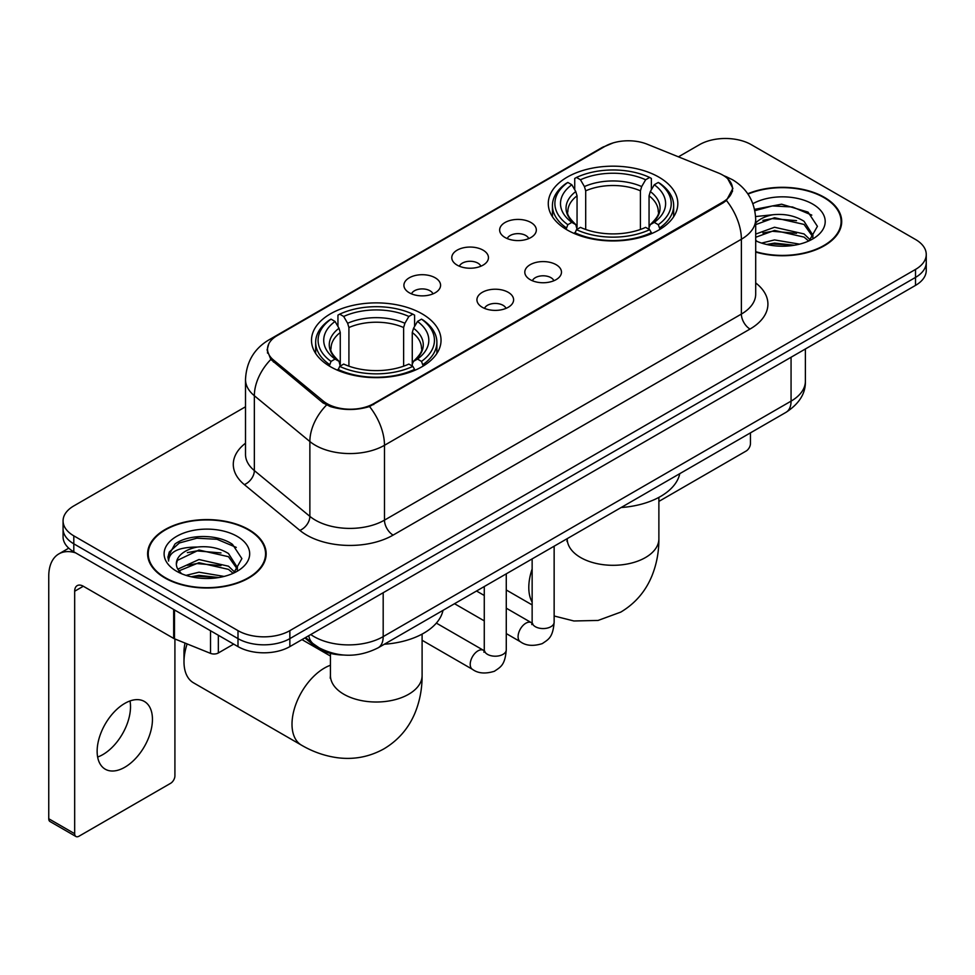 <?xml version="1.0" encoding="UTF-8"?>
<svg xmlns="http://www.w3.org/2000/svg" width="975" height="975" viewBox="0 0 975 975"><rect width="100%" height="100%" fill="white"/><g stroke="black" fill="none" stroke-linecap="round" stroke-linejoin="round"><path stroke-width="1.46" d="M422.065 313.828A64.777 37.391 0 0 0 351.487 305.723A64.777 37.391 0 0 0 311.5 340.263A64.777 37.391 0 0 0 330.464 366.71A64.777 37.391 0 0 0 401.054 374.814A64.777 37.391 0 0 0 441.041 340.263A64.777 37.391 0 0 0 422.065 313.828M658.856 177.121A64.777 37.391 0 0 0 588.266 169.016A64.777 37.391 0 0 0 548.279 203.568A64.777 37.391 0 0 0 567.255 230.002A64.777 37.391 0 0 0 637.845 238.107A64.777 37.391 0 0 0 677.82 203.568A64.777 37.391 0 0 0 658.856 177.121M505.026 237.486A18.33 10.579 180 0 1 501.394 234.5A18.33 10.579 180 0 1 507.463 221.337A18.33 10.579 180 0 1 530.961 222.519A18.33 10.579 180 0 1 534.592 234.5A18.33 10.579 180 0 1 505.026 237.486M528.718 238.582A10.993 6.35 0 0 0 525.769 235.499A10.993 6.35 0 0 0 514.934 233.89A10.993 6.35 0 0 0 507.268 238.582M457.153 265.127A18.33 10.579 180 0 1 453.521 262.141A18.33 10.579 180 0 1 459.591 248.978A18.33 10.579 180 0 1 483.076 250.161A18.33 10.579 180 0 1 486.72 262.141A18.33 10.579 180 0 1 457.153 265.127M480.846 266.224A10.993 6.35 0 0 0 477.896 263.14A10.993 6.35 0 0 0 467.062 261.532A10.993 6.35 0 0 0 459.383 266.224M409.281 292.768A18.33 10.579 180 0 1 405.649 289.782A18.33 10.579 180 0 1 411.718 276.62A18.33 10.579 180 0 1 435.203 277.802A18.33 10.579 180 0 1 438.847 289.782A18.33 10.579 180 0 1 409.281 292.768M432.973 293.865A10.993 6.35 0 0 0 430.024 290.782A10.993 6.35 0 0 0 419.189 289.161A10.993 6.35 0 0 0 411.511 293.865M530.181 279.654A18.33 10.579 180 0 1 526.537 276.656A18.33 10.579 180 0 1 532.618 263.506A18.33 10.579 180 0 1 556.103 264.676A18.33 10.579 180 0 1 559.735 276.656A18.33 10.579 180 0 1 530.181 279.654M553.873 280.751A10.993 6.35 0 0 0 550.924 277.656A10.993 6.35 0 0 0 540.077 276.047A10.993 6.35 0 0 0 532.411 280.751M482.308 307.296A18.33 10.579 180 0 1 478.664 304.298A18.33 10.579 180 0 1 484.733 291.147A18.33 10.579 180 0 1 508.231 292.317A18.33 10.579 180 0 1 511.863 304.298A18.33 10.579 180 0 1 482.308 307.296M506.001 308.392A10.993 6.35 0 0 0 503.039 305.297A10.993 6.35 0 0 0 492.204 303.688A10.993 6.35 0 0 0 484.538 308.392M718.392 172.989A32.992 19.049 180 0 1 722.804 175.122A32.992 19.049 180 0 1 732.469 188.602A32.992 19.049 180 0 1 722.804 202.069L373.681 403.638A32.992 19.049 180 0 1 323.31 401.091L273.488 360.007A32.992 19.049 180 0 1 267.528 349.074A32.992 19.049 180 0 1 277.192 335.607L604.975 146.36A32.992 19.049 180 0 1 647.242 144.227L718.392 172.989M343.553 655.042A36.66 21.17 180 0 1 314.706 646.023L304.895 637.93M755.698 252.074A59.268 34.222 0 0 0 841.705 221.532A59.268 34.222 0 0 0 824.338 197.328A59.268 34.222 0 0 0 747.764 193.769M248.808 529.608A59.268 34.222 0 0 0 184.214 522.198A59.268 34.222 0 0 0 147.615 553.812A59.268 34.222 0 0 0 164.982 578.004A59.268 34.222 0 0 0 229.576 585.427A59.268 34.222 0 0 0 266.163 553.812A59.268 34.222 0 0 0 248.808 529.608M148.237 556.896A59.268 34.222 0 0 0 148.029 557.798M727.74 178.766L732.895 188.394L726.436 200.472L723.231 202.8L369.537 406.538C356.448 410.475 343.371 410.475 330.293 406.538L322.883 402.785L270.843 359.446L267.089 349.94L268.783 343.87M245.505 406.782L73.808 505.915A36.66 21.17 0 0 0 63.07 520.882L63.07 536.847A36.66 21.17 0 0 0 73.808 551.813L237.998 646.608L237.998 638.625A36.66 21.17 0 0 0 289.855 638.625L915.513 277.412A36.66 21.17 0 0 0 926.25 262.433A36.66 21.17 0 0 1 915.513 277.412L289.855 638.625A36.66 21.17 0 0 1 237.998 638.625L73.808 543.831L237.998 638.625L237.998 630.642A36.66 21.17 0 0 0 289.855 630.642L915.513 269.429A36.66 21.17 0 0 0 926.25 254.451A36.66 21.17 0 0 0 915.513 239.484L751.323 144.69A36.66 21.17 0 0 0 699.465 144.69L678.429 156.841M63.07 528.864A36.66 21.17 0 0 0 73.808 543.831A36.66 21.17 0 0 1 63.07 528.864M63.07 520.882A36.66 21.17 0 0 0 73.808 535.848L237.998 630.642M265.761 557.798A59.268 34.222 0 0 0 265.553 556.896M841.303 225.517A59.268 34.222 0 0 0 841.096 224.603M237.998 646.608A36.66 21.17 0 0 0 289.855 646.608L915.513 285.395A36.66 21.17 0 0 0 926.25 270.416L926.25 254.451M755.698 251.672A58.658 33.869 0 0 0 841.096 221.532A58.658 33.869 0 0 0 823.912 197.584A58.658 33.869 0 0 0 747.996 194.11M761.572 243.092L774.528 239.923L799.634 244.14M766.642 244.481L774.528 243.092L794.369 245.237M755.698 234.098L774.528 227.248L804.034 233.927L810.322 239.923M755.698 237.266L774.528 230.417L804.034 237.096L808.677 241.02M755.613 216.548L772.822 214.756A30.554 17.635 0 0 0 755.698 222.958M772.822 214.756C784.546 213.537 794.942 215.694 804.034 221.252L812.979 235.328L812.772 237.656M755.698 224.603L774.528 217.742L804.034 224.421L812.882 236.913M755.698 240.167L757.002 241.386M755.698 240.801A42.778 24.692 0 0 0 812.675 238.985A42.778 24.692 0 0 0 812.675 204.067A42.778 24.692 0 0 0 752.895 203.665M809.189 240.788L817.416 226.334L808.031 212.099L781.597 204.202L754.589 209.345M754.869 210.697L772.346 205.932L792.517 206.98L811.809 215.122M762.901 220.35L772.346 218.607L796.538 220.642M762.901 233.025L772.346 231.27L796.538 233.317M767.447 244.664L772.346 243.945L793.906 245.31M658.881 501.406L746.131 451.035A6.106 3.522 120 0 0 750.457 443.552L750.457 432.851M165.409 577.761A58.658 33.869 0 0 0 229.344 585.097A58.658 33.869 0 0 0 265.553 553.812A58.658 33.869 0 0 0 248.369 529.864A58.658 33.869 0 0 0 184.446 522.515A58.658 33.869 0 0 0 148.237 553.812A58.658 33.869 0 0 0 165.409 577.761M186.03 575.372L198.985 572.203L224.104 576.42M191.1 576.761L198.985 575.372L218.839 577.529M177.791 569.168L198.985 559.528L228.491 566.207L234.78 572.203M178.852 570.899L198.985 562.697L228.491 569.376L233.147 573.312M233.659 573.081L241.885 558.614L232.501 544.391C217.583 533.703 188.029 534.202 174.976 544.026L167.932 556.932L168.602 561.076C169.004 551.789 178.559 547.109 197.279 547.048A30.554 17.635 0 0 0 176.341 563.794A30.554 17.635 0 0 0 177.828 569.217L181.472 573.666M197.279 547.048C209.003 545.817 219.412 547.974 228.491 553.532L237.449 567.608L237.23 569.936M176.341 564.135L177.377 560.381L198.985 550.022L228.491 556.701L237.352 569.193M237.144 536.347A42.778 24.692 0 0 0 176.646 536.347A42.778 24.692 0 0 0 176.646 571.277A42.778 24.692 0 0 0 237.144 571.277A42.778 24.692 0 0 0 237.144 536.347M167.944 557.225L169.272 552.008L179.351 542.977L196.816 538.212L216.974 539.273L236.267 547.402M187.358 552.642L196.816 550.887L220.996 552.935M187.358 565.305L196.816 563.562L220.996 565.61M191.917 576.944L196.816 576.237L218.376 577.602M566.085 229.32L567.828 224.689A58.171 33.589 0 0 1 567.828 182.447L571.825 184.75A52.552 30.335 0 0 0 571.825 222.373L575.774 224.628L577.054 229.344M577.054 227.419L577.054 195.817L575.774 191.551L571.825 184.75M574.726 189.759L574.726 178.449L576.469 177.45A58.171 33.589 0 0 1 649.642 177.45L645.633 179.766A52.552 30.335 0 0 0 580.466 179.766L584.415 186.566L585.695 190.832L585.695 229.466M640.417 229.466L640.417 190.832L641.684 186.566L645.633 179.766M621.136 507.524A67.214 38.805 0 0 0 679.782 473.655M574.726 232.672A60.621 35.002 0 0 0 651.373 232.672L649.642 229.673A58.171 33.589 0 0 1 576.469 229.673L574.726 233.707M651.373 233.707L651.373 232.672M567.828 182.447L566.085 183.434A60.621 35.002 0 0 0 552.435 205.554A60.621 35.002 0 0 0 566.085 227.687M649.642 177.45L651.373 178.449L651.373 189.759M576.469 229.673L580.466 227.37A52.552 30.335 0 0 0 645.633 227.37L649.642 229.673M571.825 222.373L567.828 224.689M580.466 179.766L576.469 177.45M575.774 191.551A47.007 27.142 0 0 0 575.774 224.628L575.993 224.774C569.315 218.315 566.597 213.927 567.84 211.612A45.216 26.106 0 0 1 577.054 195.817M660.014 227.687A60.621 35.002 0 0 0 673.664 205.554A60.621 35.002 0 0 0 660.014 183.434L658.283 182.447A58.171 33.589 0 0 1 658.283 224.689L660.014 229.32M658.283 224.689L654.286 222.373A52.552 30.335 0 0 0 654.286 184.75L658.283 182.447M654.286 184.75L650.325 191.551L649.057 195.817L649.057 227.419L650.325 224.628L654.286 222.373M649.057 195.817A45.216 26.106 0 0 1 658.271 211.612C659.502 213.939 656.784 218.327 650.106 224.774L650.325 224.628A47.007 27.142 0 0 0 650.325 191.551M649.057 229.344L649.057 227.419M187.139 643.914A45.825 26.459 120 0 0 183.995 661.83L183.995 651.848A33.613 19.402 -60 0 1 185.067 643.073M183.995 661.83A45.825 26.459 120 0 0 193.489 682.805L301.507 745.18A45.825 26.459 -60 0 1 294.474 708.447A45.825 26.459 -60 0 1 324.419 668.07A45.825 26.459 -60 0 1 330.44 665.243M329.306 366.027L331.037 361.396A58.171 33.589 0 0 1 331.037 319.142L335.047 321.457A52.552 30.335 0 0 0 335.047 359.08L338.995 361.323L340.263 366.039M340.263 364.114L340.263 332.524L338.995 328.258L335.047 321.457M337.947 326.467L337.947 315.144L339.69 314.157A58.171 33.589 0 0 1 412.852 314.157L408.854 316.461A52.552 30.335 0 0 0 343.688 316.461L347.636 323.273L348.916 327.539L348.916 366.173M403.626 366.173L403.626 327.539L404.905 323.273L408.854 316.461M384.345 644.231A67.214 38.805 0 0 0 443.003 610.362M337.947 369.379A60.621 35.002 0 0 0 414.594 369.379L412.852 366.381A58.171 33.589 0 0 1 339.69 366.381L337.947 370.415M414.594 370.415L414.594 369.379M331.037 319.142L329.306 320.141A60.621 35.002 0 0 0 315.656 342.262A60.621 35.002 0 0 0 329.306 364.394M412.852 314.157L414.594 315.144L414.594 326.467M339.69 366.381L343.688 364.077A52.552 30.335 0 0 0 408.854 364.077L412.852 366.381M335.047 359.08L331.037 361.396M343.688 316.461L339.69 314.157M338.995 328.258A47.007 27.142 0 0 0 338.995 361.323L339.215 361.469C332.536 355.01 329.818 350.634 331.049 348.319A45.216 26.106 0 0 1 340.263 332.524M423.235 364.394A60.621 35.002 0 0 0 436.885 342.262A60.621 35.002 0 0 0 423.235 320.141L421.492 319.142A58.171 33.589 0 0 1 421.492 361.396L423.235 366.027M421.492 361.396L417.495 359.08A52.552 30.335 0 0 0 417.495 321.457L421.492 319.142M417.495 321.457L413.546 328.258L412.267 332.524L412.267 364.114L413.546 361.323L417.495 359.08M412.267 332.524A45.216 26.106 0 0 1 421.492 348.319C422.723 350.647 419.993 355.034 413.327 361.469L413.546 361.323A47.007 27.142 0 0 0 413.546 328.258M412.267 366.039L412.267 364.114M130.016 700.952A39.11 22.583 -60 0 1 102.863 754.589A39.11 22.583 -60 0 1 97.646 757.027M124.8 767.252A39.11 22.583 120 0 0 150.345 732.786A39.11 22.583 120 0 0 144.349 701.452A39.11 22.583 120 0 0 124.8 703.389A39.11 22.583 120 0 0 99.243 737.856A39.11 22.583 120 0 0 105.239 769.19A39.11 22.583 120 0 0 124.8 767.252M218.339 635.261L218.339 652.97L233.683 644.109M75.636 552.874A48.884 28.226 -120 0 0 58.878 553.885A48.884 28.226 -120 0 0 48.75 576.262L48.75 818.744L74.673 833.71L74.673 591.228A12.224 7.057 60 0 1 77.208 585.634A12.224 7.057 60 0 1 83.314 586.243L173.672 638.406L173.672 609.472M74.673 833.71A6.106 3.522 120 0 0 75.94 836.501L50.017 821.535A6.106 3.522 -60 0 1 48.75 818.744M75.94 836.501A6.106 3.522 120 0 0 78.999 836.209L170.601 783.315A6.106 3.522 120 0 0 174.915 775.832L174.915 638.978M218.339 652.97A6.106 3.522 180 0 1 210.515 653.372L174.488 638.808A6.106 3.522 180 0 1 173.672 638.406M273.488 360.007L273.488 362.054M323.31 401.091L323.31 403.126M373.681 403.638L373.681 404.613M722.804 202.069L722.804 203.044M314.706 644.926L314.706 646.023M755.698 282.933A61.108 35.283 180 0 1 750.019 329.05L393.12 535.104A12.224 7.057 60 0 1 384.479 520.138L741.378 314.072A48.884 28.226 0 0 0 755.698 294.121L755.698 219.277A48.884 28.226 180 0 1 741.378 239.241A42.778 24.692 -120 0 0 726.436 200.472M393.12 535.104A61.108 35.283 180 0 1 306.698 535.104A61.108 35.283 180 0 1 299.861 530.388L244.335 484.612A61.108 35.283 180 0 1 245.505 443.211M315.352 520.138A48.884 28.226 0 0 0 384.479 520.138L384.479 445.295A48.884 28.226 180 0 1 315.352 445.295A48.884 28.226 180 0 1 309.867 441.529L254.353 395.74A48.884 28.226 180 0 1 245.505 379.555L245.505 454.399A48.884 28.226 0 0 0 254.353 470.584L309.867 516.36A48.884 28.226 0 0 0 315.352 520.138M755.698 219.277C754.869 201.703 747.142 188.528 732.517 179.741L726.351 176.731A42.778 20.036 112 0 0 724.535 176.207M369.537 406.538A42.778 24.692 60 0 1 384.479 445.295L741.378 239.241L741.378 314.072A12.224 7.057 60 0 0 750.019 329.05M273.293 338.313A42.778 24.692 -120 0 0 268.686 340.019C254.061 348.806 246.334 361.981 245.505 379.555M268.686 340.019L601.819 147.688A42.778 24.692 60 0 1 605.061 146.311M270.843 359.446A42.778 28.604 129.5 0 0 254.353 395.74L254.353 470.584A12.224 8.178 -50.5 0 1 244.335 484.612M326.528 405.052A42.778 28.604 129.5 0 0 309.867 441.529L309.867 516.36A12.224 8.178 -50.5 0 1 299.861 530.388M289.855 630.642L289.855 646.608M915.513 269.429L915.513 285.395M73.808 535.848L73.808 551.813M310.769 634.53A48.884 28.226 0 0 0 314.048 636.626A48.884 28.226 0 0 0 383.187 636.626L791.066 401.139A48.884 28.226 0 0 0 805.387 381.188C805.752 393.315 799.281 403.699 786.008 412.327L378.117 647.827A24.448 14.113 60 0 0 383.187 636.626L383.187 592.727M791.066 357.24L791.066 401.139A24.448 14.113 60 0 1 786.008 412.327M308.783 635.676A24.448 16.343 129.5 0 0 313.048 643.622L305.626 637.504M658.881 497.384L658.881 538.846A45.825 26.459 180 0 1 645.462 557.554A45.825 26.459 180 0 1 580.649 557.554A45.825 26.459 180 0 1 567.218 538.846L567.011 541.466M532.143 602.123A45.825 26.459 -60 0 1 532.143 568.998M640.417 190.832A45.216 26.106 0 0 0 585.695 190.832M641.684 186.566A47.007 27.142 0 0 0 584.415 186.566M422.102 634.091L422.102 675.553A45.825 26.459 180 0 1 408.671 694.261A45.825 26.459 180 0 1 343.858 694.261A45.825 26.459 180 0 1 330.44 675.553L330.232 678.173M403.626 327.539A45.216 26.106 0 0 0 348.916 327.539M404.905 323.273A47.007 27.142 0 0 0 347.636 323.273M554.141 546.195L554.141 622.221A10.993 6.35 180 0 1 550.412 626.974A10.993 6.35 180 0 1 535.36 626.706A10.993 6.35 180 0 1 532.143 622.221L531.789 624.585L532.777 623.781M554.141 622.221C552.886 637.723 548.413 639.381 542.271 643.622C533.191 646.425 525.878 645.791 520.357 641.721A10.993 6.35 -60 0 1 518.676 632.909A10.993 6.35 -60 0 1 525.854 623.208A10.993 6.35 -60 0 1 526.342 622.952A10.993 6.35 -60 0 1 531.363 622.672L532.106 623.062M506.269 573.836L506.269 649.862A10.993 6.35 180 0 1 502.539 654.615A10.993 6.35 180 0 1 487.488 654.347A10.993 6.35 180 0 1 484.27 649.862L483.917 652.226L484.892 651.422M506.269 649.862C505.013 665.364 500.541 667.022 494.398 671.263C485.318 674.066 478.006 673.432 472.485 669.362A10.993 6.35 -60 0 1 470.803 660.55A10.993 6.35 -60 0 1 477.982 650.849A10.993 6.35 -60 0 1 478.469 650.593A10.993 6.35 -60 0 1 483.478 650.313L484.234 650.703M74.673 591.228L83.314 586.243M174.488 609.948L174.488 638.808M210.515 653.372L210.515 630.74M267.528 349.074L267.528 353.121M732.469 188.602L732.469 191.514M601.819 147.688L612.995 142.959M726.351 176.731L723.694 175.658M378.117 647.827C358.447 657.698 338.776 657.698 319.117 647.827L313.048 643.622M805.387 381.188L805.387 348.965M841.096 226.432L841.096 221.532M265.553 558.712L265.553 553.812M148.237 558.712L148.237 553.812M658.881 538.846C658.954 551.899 656.626 564.257 651.922 575.92C645.523 591.459 635.139 603.513 620.783 612.105L598.089 620.441L573.885 620.977L554.141 615.993M532.143 604.927L506.269 589.985M552.435 216.743L552.435 205.554M673.664 216.743L673.664 205.554M422.102 675.553C422.163 688.606 419.847 700.964 415.143 712.628C408.732 728.154 398.361 740.22 384.004 748.812C369.379 756.941 353.754 759.903 337.106 757.685C324.651 755.93 312.78 751.762 301.507 745.18M315.656 353.45L315.656 342.262M436.885 353.45L436.885 342.262M330.44 656.041L301.982 639.612M330.44 653.372L330.44 675.553M520.357 641.721L506.269 633.579M484.27 620.88L454.521 603.708M532.143 558.894L532.143 622.221M531.363 622.672L506.269 608.181M484.27 595.481L476.519 591.008M472.485 669.362L422.102 640.27M484.27 586.536L484.27 649.862M483.478 650.313L436.349 623.098M58.878 553.885L68.762 548.169"/></g></svg>
